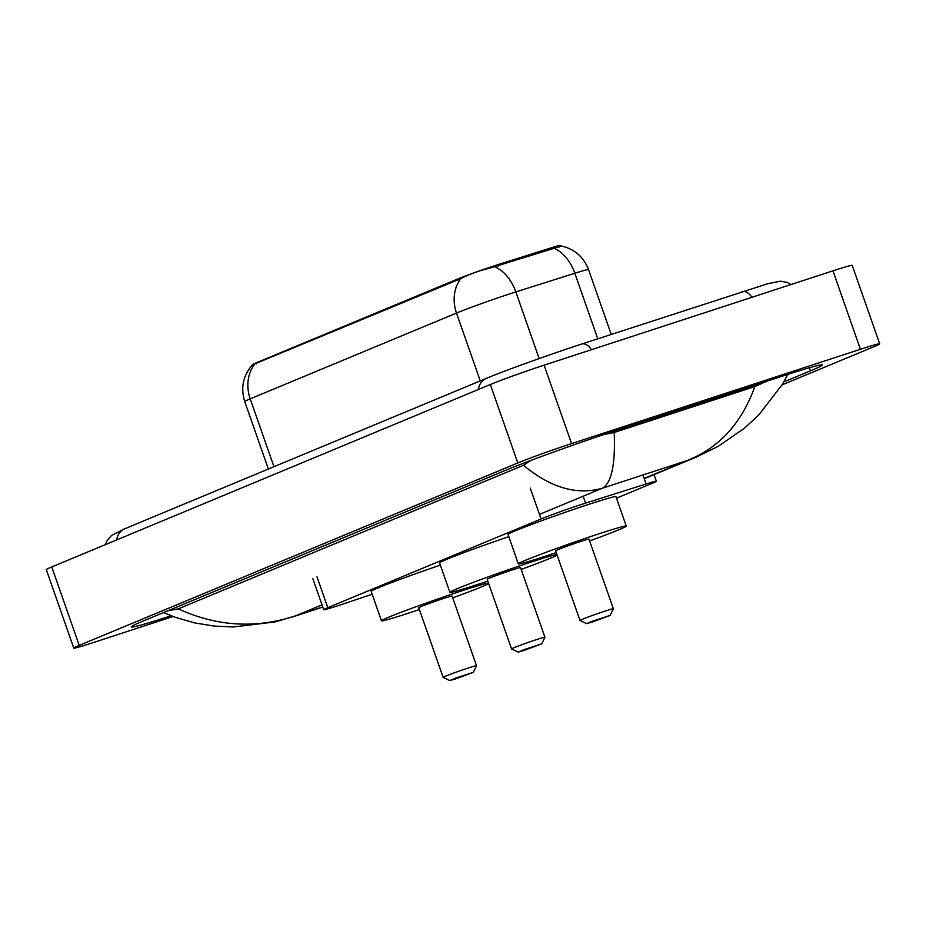 <?xml version="1.0" encoding="UTF-8"?>
<svg xmlns="http://www.w3.org/2000/svg" width="926" height="926" viewBox="0 0 926 926"><rect width="100%" height="100%" fill="white"/><g stroke="black" fill="none" stroke-linecap="round" stroke-linejoin="round"><path stroke-width="1.39" d="M616.496 498.176L652.274 483.291A31.195 1.088 160.7 0 0 656.372 481.254A31.195 1.088 160.7 0 0 646.093 483.985L585.568 503.119A31.195 1.088 160.7 0 0 581.401 504.462A31.195 1.088 160.7 0 0 541.073 518.977L327.804 607.688A31.195 1.088 160.7 0 0 323.706 609.713A31.195 1.088 160.7 0 0 342.782 604.111L372.171 594.26M252.543 364.867L252.474 364.67A28.069 0.984 -19.3 0 1 256.166 362.842L457.965 278.9A28.069 0.984 -19.3 0 1 494.252 265.843A28.069 0.984 -19.3 0 1 498.014 264.639L550.97 247.89A28.069 0.984 -19.3 0 1 560.218 245.436L560.357 245.841M173.116 616.508L93.04 642.656A41.589 1.447 -19.3 0 1 73.767 648.096L46.3 569.64A41.589 1.447 -19.3 0 1 51.763 566.932L490.329 384.51A41.589 1.447 -19.3 0 1 544.094 365.168L832.96 270.832A41.589 1.447 -19.3 0 1 852.233 265.403L879.7 343.847A41.589 1.447 -19.3 0 1 874.237 346.567L782.053 384.903M73.767 648.096A41.589 1.447 -19.3 0 1 79.231 645.376L517.808 462.954A41.589 1.447 -19.3 0 1 571.573 443.612L860.428 349.287A41.589 1.447 -19.3 0 1 879.7 343.847M783.824 381.906L810.435 370.84A89.405 3.125 160.7 0 0 822.184 365.006A89.405 3.125 160.7 0 0 780.757 376.685L620.281 429.085A89.405 3.125 160.7 0 0 504.682 470.674L143.032 621.103A89.405 3.125 160.7 0 0 131.295 626.937A89.405 3.125 160.7 0 0 171.16 615.767M787.864 374.382L782.401 384.336L758.799 414.964L744.492 428.159L718.426 446.205L696.526 456.993L687.185 460.535C719.062 447.929 741.622 423.275 754.852 386.57L766.589 381.315M167.872 610.778L178.301 608.857C216.881 626.601 256.051 628.893 295.822 615.744L275.219 621.913L233.364 626.983L214.056 626.057L194.657 622.909L175.095 617.237L163.578 612.561M754.852 386.57L614.216 432.5C615.477 464.389 611.542 482.967 602.386 488.222C576.898 495.445 550.588 487.794 523.479 465.28L178.301 608.857M523.479 465.28L531.165 460.28M603.868 434.537L614.216 432.5M558.285 247.555C562.429 245.031 561.04 245.274 554.118 248.307L491.255 267.695C479.043 270.705 468.88 274.362 460.743 278.68L252.277 364.937C243.029 375.748 240.517 387.971 244.742 401.571L268.366 469.031M592.397 621.994L586.633 623.638L592.327 621.23L610.165 615.396L592.397 621.994M586.633 623.638L580.012 620.455A17.675 0.613 -19.3 0 1 580 620.443A17.675 0.613 -19.3 0 1 588.323 616.947A17.675 0.613 -19.3 0 1 605.176 611.067A17.675 0.613 -19.3 0 1 613.359 608.752A17.675 0.613 -19.3 0 1 613.359 608.776L610.165 615.396M613.359 608.752L588.982 539.129A17.675 0.613 160.7 0 0 580.787 541.444A17.675 0.613 160.7 0 0 563.946 547.324A17.675 0.613 160.7 0 0 555.612 550.82L580 620.443M556.248 552.602A57.18 1.991 -19.3 0 1 544.824 556.399A57.18 1.991 -19.3 0 1 518.328 563.876A57.18 1.991 -19.3 0 1 545.275 552.59A57.18 1.991 -19.3 0 1 599.77 533.55A57.18 1.991 -19.3 0 1 626.265 526.072A57.18 1.991 -19.3 0 1 589.607 540.923M518.328 563.876L508.027 534.452A57.18 1.991 -19.3 0 1 534.973 523.178A57.18 1.991 -19.3 0 1 589.468 504.126A57.18 1.991 -19.3 0 1 615.964 496.66L626.265 526.072M523.966 650.457L518.201 652.101L523.885 649.693L541.733 643.859L523.966 650.457M518.201 652.101L511.58 648.918A17.675 0.613 -19.3 0 1 511.569 648.906A17.675 0.613 -19.3 0 1 519.891 645.422A17.675 0.613 -19.3 0 1 536.733 639.53A17.675 0.613 -19.3 0 1 544.928 637.215A17.675 0.613 -19.3 0 1 544.928 637.25L541.733 643.859M544.928 637.215L520.551 567.592A17.675 0.613 160.7 0 0 512.356 569.907A17.675 0.613 160.7 0 0 495.514 575.798A17.675 0.613 160.7 0 0 487.18 579.282L511.569 648.906M487.817 581.077A57.18 1.991 -19.3 0 1 476.392 584.862A57.18 1.991 -19.3 0 1 449.897 592.339A57.18 1.991 -19.3 0 1 476.844 581.065A57.18 1.991 -19.3 0 1 531.339 562.013A57.18 1.991 -19.3 0 1 556.908 554.5M449.897 592.339L439.595 562.915A57.18 1.991 -19.3 0 1 508.802 536.663M557.139 555.149A57.18 1.991 -19.3 0 1 521.176 569.386M455.534 678.92L449.77 680.564L455.453 678.156L473.302 672.322L455.534 678.92M449.77 680.564L443.149 677.381A17.675 0.613 -19.3 0 1 443.137 677.369A17.675 0.613 -19.3 0 1 451.46 673.885A17.675 0.613 -19.3 0 1 468.301 667.993A17.675 0.613 -19.3 0 1 476.496 665.69A17.675 0.613 -19.3 0 1 476.496 665.713L473.302 672.322M476.496 665.69L452.108 596.066A17.675 0.613 160.7 0 0 443.924 598.37A17.675 0.613 160.7 0 0 427.083 604.261A17.675 0.613 160.7 0 0 418.749 607.745L443.137 677.369M419.374 609.539A57.18 1.991 -19.3 0 1 407.961 613.336A57.18 1.991 -19.3 0 1 381.466 620.802A57.18 1.991 -19.3 0 1 408.401 609.528A57.18 1.991 -19.3 0 1 462.907 590.475A57.18 1.991 -19.3 0 1 488.477 582.963M381.466 620.802L371.164 591.39A57.18 1.991 -19.3 0 1 440.371 565.126M488.696 583.611A57.18 1.991 -19.3 0 1 452.745 597.849M583.16 496.22L585.568 503.119M498.014 264.639L498.501 266.04M550.97 247.89L551.456 249.291M256.166 362.842L256.502 363.802M457.965 278.9L458.301 279.872M530.274 488.141L541.073 518.977M642.945 474.98L646.093 483.985M316.993 576.829L327.804 607.688M116.711 539.916A16.633 14.203 -112.6 0 1 124.755 528.769L486.393 378.34A16.633 14.203 -112.6 0 0 478.36 389.487M591.448 349.704A16.633 8.635 -108.1 0 0 581.713 344.032A16.633 8.635 -108.1 0 0 581.378 344.159M751.935 297.292A16.633 8.635 -108.1 0 0 742.189 291.632A16.633 8.635 -108.1 0 0 741.853 291.759M644.149 478.429L687.185 460.535L602.386 488.222L539.476 514.393M322.734 606.947L295.822 615.744L322.005 604.852M79.231 645.376L51.763 566.932M860.428 349.287L832.96 270.832M571.573 443.612L544.094 365.168M517.808 462.954L490.329 384.51M809.359 367.772L810.435 370.84M560.589 245.818C574.178 248.724 583.496 256.664 588.542 269.616A41.589 1.447 160.7 0 0 574.838 273.263L515.828 291.921A41.589 1.447 160.7 0 0 510.261 293.716A41.589 1.447 160.7 0 0 456.495 313.057A36.392 31.067 -112.6 0 1 460.743 278.68M494.959 266.896A36.392 24.007 -107.5 0 1 515.828 291.921L539.163 358.559M254.442 364.485A36.392 31.067 67.4 0 0 250.205 398.863A41.589 1.447 160.7 0 0 244.742 401.571M597.779 338.789L574.838 273.263A36.392 24.007 -107.5 0 0 554.118 248.307M480.258 380.899L456.495 313.057L250.205 398.863L273.957 466.704M654.057 474.656L656.372 481.254M312.803 578.565L323.706 609.713M790.966 284.548L786.984 282.349L780.491 281.18L768.059 283.634L581.713 344.032C550.148 354.311 504.983 370.55 486.393 378.34M105.495 544.581L107.231 540.379L111.583 535.425L124.755 528.769M696.433 457.027L644.253 478.73M322.78 607.086L290.752 617.538M588.542 269.616L611.229 334.402"/></g></svg>
